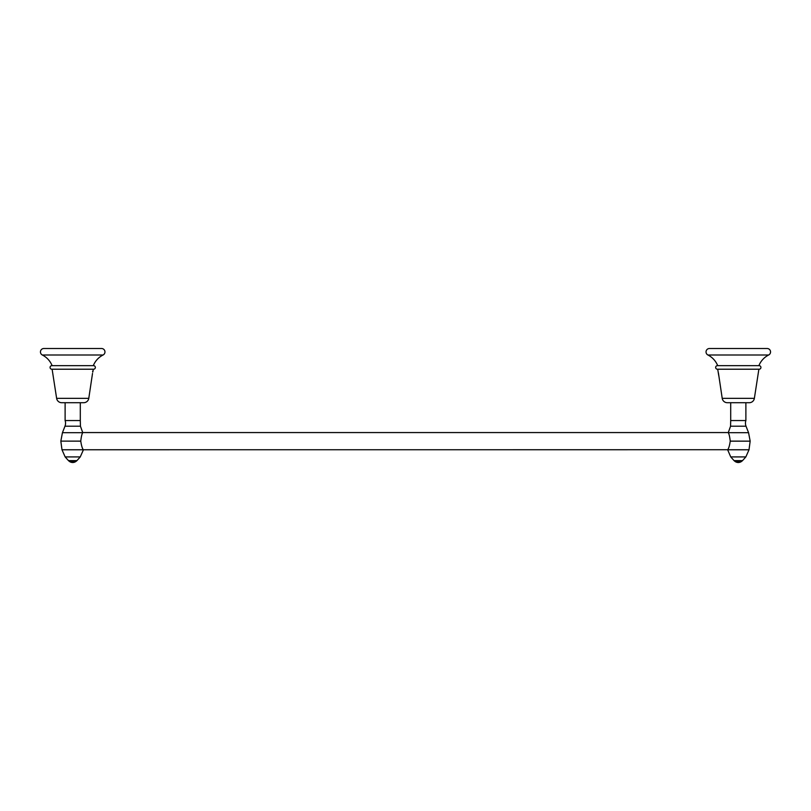 <?xml version="1.0" encoding="UTF-8"?>
<svg xmlns="http://www.w3.org/2000/svg" width="811" height="811" viewBox="0 0 811 811"><rect width="100%" height="100%" fill="white"/><g stroke="black" fill="none" stroke-linecap="round" stroke-linejoin="round"><path stroke-width="1.22" d="M717.431 369.228L759.147 369.228A1.784 1.784 0 0 0 760.931 367.444A1.784 1.784 0 0 0 759.147 365.66L717.431 365.66A1.784 1.784 0 0 0 715.657 367.444A1.784 1.784 0 0 0 717.705 369.208L758.883 369.208L754.372 398.343A5.16 5.16 0 0 1 749.273 402.712L727.315 402.712A5.16 5.16 0 0 1 722.216 398.343L718.414 372.918M717.715 369.228L718.718 375.463M730.701 402.712L730.701 420.554L745.887 420.554A8.232 8.232 90 0 0 746.019 426.201L730.569 426.201L730.701 420.554M745.887 402.712L745.887 420.554M728.237 432.689L748.563 432.689L750.165 441.113L749.019 449.76L727.649 449.76C728.734 448.473 729.596 445.604 730.235 441.154L750.165 441.154L730.235 441.113C729.728 436.622 729.069 433.814 728.237 432.689L730.569 426.201M727.639 449.781L730.741 456.917L745.846 456.917L749.009 449.781L727.639 449.781M65.113 402.712L65.113 420.554A8.232 8.232 -90 0 1 64.981 426.201L62.437 432.689L82.763 432.689C81.931 433.844 81.262 436.653 80.765 441.113C81.414 445.624 82.276 448.493 83.351 449.76L727.67 449.73M707.922 354.995A3.426 3.426 0 0 1 709.473 348.507L767.115 348.507A3.426 3.426 0 0 1 768.666 354.995A20.589 20.589 0 0 0 758.883 365.66L717.705 365.66A20.589 20.589 0 0 0 707.922 354.995L768.666 354.995M52.117 369.208L93.295 369.208A1.784 1.784 0 0 0 95.343 367.444A1.784 1.784 0 0 0 93.569 365.66L51.853 365.66A1.784 1.784 0 0 0 50.069 367.444A1.784 1.784 0 0 0 52.117 369.208L56.628 398.343A5.16 5.16 0 0 0 61.727 402.712L83.685 402.712A5.16 5.16 0 0 0 88.784 398.343L92.515 373.445M92.748 372.137L92.636 371.215M93.285 369.228L92.91 371.681M80.299 402.712L80.299 420.554L65.113 420.554M82.763 432.689L80.431 426.201L64.981 426.201M80.765 441.113L60.835 441.113L80.765 441.154M83.361 449.781L61.991 449.781L65.154 456.917L80.259 456.917L83.401 449.852M83.351 449.76L61.981 449.76L60.835 441.154L62.437 432.689M42.334 354.995A3.426 3.426 0 0 1 43.885 348.507L101.527 348.507A3.426 3.426 0 0 1 103.078 354.995A20.589 20.589 0 0 0 93.295 365.66L52.117 365.66A20.589 20.589 0 0 0 42.334 354.995L103.078 354.995M82.813 432.567L728.187 432.567M754.372 398.343L722.216 398.343M734.827 461.266A5.484 5.484 0 0 0 741.761 461.266L734.827 461.266L734.056 460.628L742.531 460.628L745.846 456.917M56.628 398.343L88.784 398.343M69.239 461.266A5.484 5.484 0 0 0 76.173 461.266L69.239 461.266L68.469 460.628L76.944 460.628L80.259 456.917M746.019 426.201L748.563 432.689M734.056 460.628L730.741 456.917M741.761 461.266L742.531 460.628M51.853 369.228L93.569 369.228M80.431 426.201L80.299 420.554M76.173 461.266L76.944 460.628M68.469 460.628L65.154 456.917"/></g></svg>
